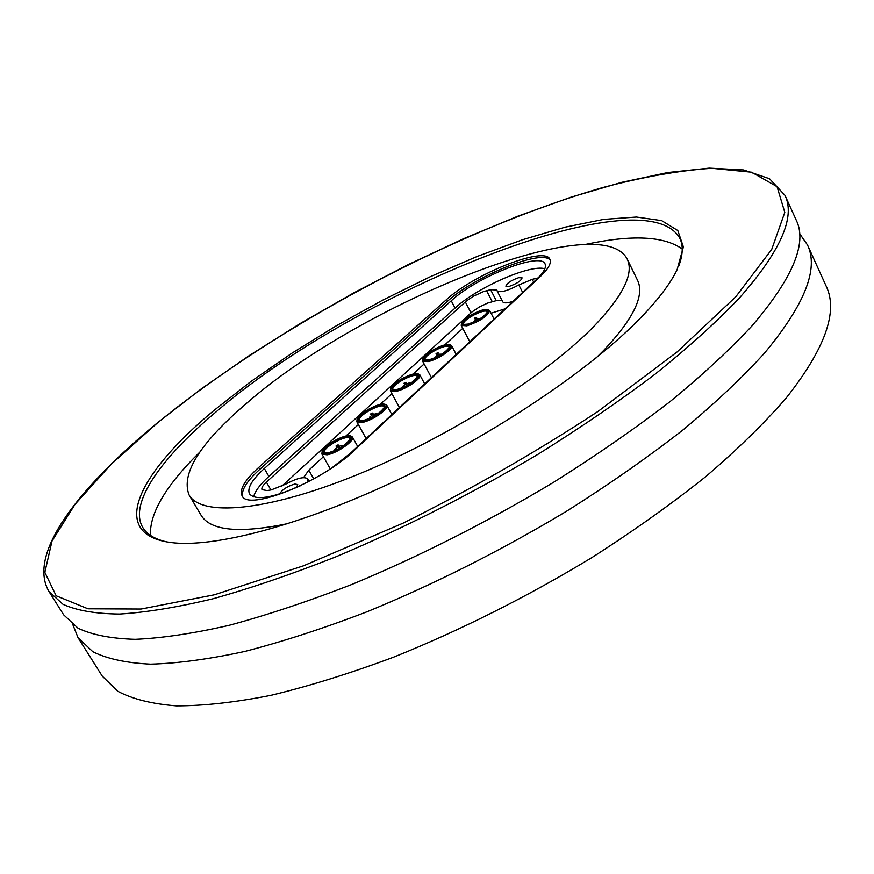 <?xml version="1.0" encoding="UTF-8"?>
<svg xmlns="http://www.w3.org/2000/svg" width="874" height="874" viewBox="0 0 874 874"><rect width="100%" height="100%" fill="white"/><g stroke="black" fill="none" stroke-linecap="round" stroke-linejoin="round"><path stroke-width="1.31" d="M807.467 244.906C819.014 268.679 804.725 304.698 764.63 352.954C742.43 377.459 715.183 403.143 682.889 430.019C647.984 457.189 609.539 484.065 567.554 510.624C501.709 550.216 434.891 583.919 367.113 611.734C323.489 628.417 282.684 641.658 244.687 651.458C208.908 659.193 177.531 663.421 150.568 664.153C126.402 662.984 107.152 658.843 92.841 651.72L78.037 637.659L102.203 676.039L117.629 691.181C132.345 699.047 151.923 703.941 176.373 705.864C203.576 705.875 235.095 702.368 270.951 695.311C308.959 686.166 349.687 673.515 393.136 657.346C460.587 630.252 526.88 596.975 592.015 557.503C633.519 530.955 671.451 503.981 705.821 476.57C737.58 449.389 764.291 423.3 785.966 398.304C825.034 348.912 838.439 311.548 826.203 286.202L807.467 244.906L799.557 233.544M157.287 422.918C78.627 487.681 26.777 553.963 49.053 591.622L63.671 614.837L78.081 628.242C92.163 634.917 111.206 638.61 135.208 639.32C162.029 638.151 193.307 633.486 229.043 625.336C267.018 615.132 307.877 601.541 351.599 584.553C419.575 556.312 486.698 522.346 552.969 482.677C595.249 456.119 634 429.309 669.222 402.28C701.844 375.58 729.408 350.146 751.924 325.958C792.642 278.38 807.445 243.169 796.323 220.346L784.983 195.361L769.557 178.766L743.632 169.96L709.229 168.136L667.998 172.517L621.48 182.404L571.072 197.153L518.042 216.118L463.482 238.744L408.409 264.505L353.741 292.877L300.383 323.413L249.221 355.598L201.206 388.941L157.342 422.874M78.037 637.659L72.903 624.801M641.123 317.36C591.84 368.446 496.17 433.187 398.62 479.411C301.006 525.645 213.147 548.369 170.485 542.47C107.469 534.003 138.693 472.856 213.879 410.496L250.718 381.654L291.96 353.162L336.392 325.74L382.867 300.066L430.205 276.752L477.248 256.41L522.761 239.651L565.434 227.098L603.836 219.363L636.447 217.036L661.651 220.619L677.809 230.528L683.381 246.927L677.11 269.684C670.456 283.471 658.461 299.367 641.123 317.36M166.683 541.88C154.873 539.192 146.908 534.396 142.801 527.514C128.511 503.632 160.86 458.227 216.064 411.883C353.566 292.659 643.646 173.62 679.852 238.34C683.348 245.561 682.965 254.837 678.705 266.188M150.437 535.38C149.509 513.169 165.984 485.409 199.84 452.077M682.223 249.035C664.196 236.046 631.946 234.505 585.482 244.425M288.846 523.417C239.716 533.653 210.459 530.911 201.053 515.19L189.09 494.968C180.743 473.752 199.884 443.216 246.534 403.373C358.755 304.698 599.946 206.439 627.204 259.065L637.496 280.183C644.881 295.325 633.563 318.77 603.563 350.529L596.046 358.001M627.204 259.065C634.316 273.638 622.681 296.614 592.299 328.001C543.704 377.218 444.036 439.764 354.833 475.674C265.488 511.749 201.14 516.698 189.09 494.968M354.429 450.241C321.927 482.011 247.462 511.672 242.065 495.722C239.279 489.484 244.807 480.077 258.66 467.492L445.827 300.197C473.894 273.955 545.026 245.55 549.899 259.316C551.614 263.085 548.337 268.908 540.077 276.763L354.429 450.241M242.721 496.629C241.082 490.248 246.752 481.17 259.742 469.382L446.745 301.934C473.97 276.479 542.503 248.478 550.249 260.266M300.241 485.835C272.371 498.093 255.459 500.769 249.505 493.886C246.981 488.282 251.93 479.826 264.33 468.508L451.257 300.787C476.483 277.091 540.711 251.493 545.07 263.937C546.621 267.368 543.65 272.644 536.166 279.756L350.616 453.071L332.196 467.623M544.852 268.766C530.179 264.09 476.931 287.601 455.081 308.085L268.875 476.428C260.037 484.48 254.946 491.297 253.624 496.891M308.151 481.891L307.67 478.952C304.578 476.254 297.215 478.002 285.579 484.207L271.268 489.899L267.193 490.576L262.025 489.648C261.271 488.009 262.724 485.507 266.384 482.12L466.399 300.962L473.61 296.122L483.617 291.555L490.587 289.676L496.814 290.015L497.055 290.769C499.972 292.965 507.237 291.031 518.828 284.957L532.255 279.33L538.045 277.943M279.483 493.996C282.335 489.527 287.448 486.206 294.822 484.043L297.728 484.567L296.57 487.506M518.675 277.681L522.084 277.845C521.112 280.86 516.829 283.7 509.236 286.377L505.871 286.191C506.844 283.176 511.104 280.346 518.675 277.681M513.071 301.333C507.237 303.202 503.785 303.365 502.736 301.825L497.055 290.769M502.124 300.634L496.246 300.645L487.659 303.07L479.269 307.036L472.08 311.876L281.734 486.228M303.54 477.63L308.806 470.19L323.424 456.731M345.853 436.06L358.362 424.535M380.146 404.465L391.902 393.639M413.074 374.127L424.119 363.955M444.724 344.968L462.761 328.351M491.057 313.231L505.041 308.839M310.631 480.58L308.62 480.634M357.062 419.444L356.832 421.76L362.054 422.481C371.963 420.853 389.52 408.65 386.821 405.307L384.757 404.258M362.142 421.41C358.056 422.109 356.417 421.301 357.215 418.985C358.985 413.435 378.65 402.652 384.287 404.149C392.065 404.946 373.427 419.553 362.142 421.41M363.038 420.58C373.023 417.586 380.124 413.183 384.341 407.35C388.045 397.419 349.524 418.537 359.891 420.755L363.038 420.58M360.208 420.798L359.564 420.241C356.581 416.133 382.222 402.084 384.079 406.803L384.199 407.645M322.113 451.596L321.894 454.021L326.985 454.83C337.025 453.344 355.281 440.496 352.419 436.989L350.256 435.908M327.073 453.726C323.063 454.36 321.457 453.486 322.277 451.104C324.101 445.358 343.908 434.312 349.753 435.787C357.979 436.563 338.555 452.011 327.073 453.726M328.012 452.863C338.205 449.881 345.492 445.314 349.895 439.163C353.697 428.752 314.214 450.755 325.084 453.005L328.012 452.863M325.401 453.038L324.68 452.448C321.556 448.176 347.644 433.635 349.622 438.529L349.764 439.458M390.602 388.58L390.361 390.798L395.725 391.443C405.503 389.684 422.393 378.071 419.859 374.88L417.87 373.875M395.802 390.394C391.661 391.159 389.968 390.416 390.744 388.154C392.47 382.801 412.015 372.258 417.433 373.755C424.797 374.575 406.891 388.406 395.802 390.394M396.665 389.596C406.454 386.603 413.369 382.342 417.411 376.803C421.017 367.331 383.413 387.619 393.311 389.804L396.665 389.596M393.639 389.848L393.049 389.334C390.197 385.368 415.412 371.767 417.149 376.323L417.269 377.109M422.83 358.941L422.568 361.06L428.063 361.618C437.71 359.76 453.988 348.671 451.596 345.634L449.695 344.662M428.14 360.591C423.934 361.421 422.208 360.733 422.972 358.537C424.644 353.369 444.058 343.056 449.28 344.553C456.261 345.372 439.032 358.493 428.14 360.591M428.959 359.826C438.573 356.843 445.314 352.714 449.181 347.448C452.699 338.402 415.958 357.936 425.419 360.077L428.959 359.826M425.747 360.132L425.223 359.64C422.492 355.827 447.291 342.641 448.93 347.044L449.039 347.754M461.483 323.391L461.221 325.412L466.847 325.849C480.307 321.195 487.911 316.093 489.669 310.543L487.867 309.604M466.913 324.855C462.652 325.762 460.882 325.15 461.614 323.019C463.231 318.07 482.492 308.009 487.484 309.505C494.018 310.325 477.575 322.637 466.913 324.855M467.699 324.134C477.084 321.14 483.617 317.175 487.31 312.215C490.707 303.682 455.004 322.342 463.941 324.429L467.699 324.134M464.28 324.483L463.81 324.036C461.232 320.397 485.551 307.692 487.058 311.898L487.157 312.531M480.132 318.649L476.843 318.901M475.39 319.655L473.304 322.211M474.691 318.759C472.856 318.027 479.892 316.366 474.691 318.759M376.618 414.593L376.202 413.555L372.521 414.8L369.494 417.226L370.15 418.133M370.969 414.407C369.341 413.336 376.454 411.927 370.969 414.407M409.884 383.762L409.403 382.899L405.798 384.112L403.132 386.035L402.892 387.499M404.291 383.686C402.586 382.725 409.677 381.239 404.291 383.686M341.942 446.723L342.269 445.729L341.625 445.467L337.867 446.756L334.797 449.28L334.687 449.957L335.703 450.208M336.272 446.406C334.709 445.216 341.832 443.905 336.272 446.406M441.829 354.156L438.497 354.265M437.044 355.041L435.077 357.739M436.29 354.167C434.531 353.315 441.599 351.741 436.29 354.167M49.053 591.622L63.07 604.36C76.912 610.576 95.747 613.799 119.574 614.051C146.242 612.412 177.422 607.299 213.114 598.734C251.078 588.126 291.971 574.163 335.791 556.858C403.963 528.169 471.403 493.952 538.111 454.218C580.686 427.637 619.753 400.904 655.303 374.017C688.264 347.513 716.156 322.331 738.978 298.46C780.351 251.581 795.679 217.222 784.983 195.361M735.842 296.712L771.72 249.396L784.797 212.371L777.052 186.665L751.574 172.211L711.829 168.3C679.524 170.452 643.144 176.876 602.667 187.571C457.495 229.633 278.118 324.713 157.604 422.765L111.096 464.334L75.022 504.364L52.014 541.072L44.847 572.35L56.154 595.784L87.979 608.796L141.064 609.036L214.217 594.823L303.649 565.762L403.034 523.176C471.742 488.948 536.745 451.694 598.034 411.414L677.088 351.971L735.842 296.712M259.742 469.382L258.66 467.492M451.257 300.787L455.081 308.085M536.461 278.282L536.865 279.09M307.888 480.449L308.588 481.672M266.384 482.12L270.896 489.953M532.255 279.33L533.664 282.094M518.828 284.957L522.63 292.408M490.587 289.676L496.246 300.645M486.578 290.671L492.226 301.617M465.307 301.901L470.988 312.816M308.806 470.19L313.733 478.886M264.33 468.508L268.875 476.428M446.745 301.934L445.827 300.197M307.67 478.952L309.057 481.41M391.858 414.549L386.821 405.307M366.13 438.584L356.832 421.76M357.684 446.472L352.419 436.989M330.274 468.912L321.894 454.021M424.688 383.894L419.859 374.88M399.418 407.481L390.361 390.798M456.228 354.429L451.596 345.634M431.406 377.601L422.568 361.06M494.083 319.076L489.669 310.543M469.786 341.767L461.221 325.412M475.532 318.431L477.674 320.081M475.751 318.322L475.882 321.02M372.007 414.003L374.334 415.98M405.263 383.315L407.524 385.183M342.586 446.297L342.269 445.729M335.004 450.525L334.687 449.957M337.364 445.98L339.757 448.078M437.208 353.817L439.414 355.587M437.623 356.537L437.328 353.817"/></g></svg>
